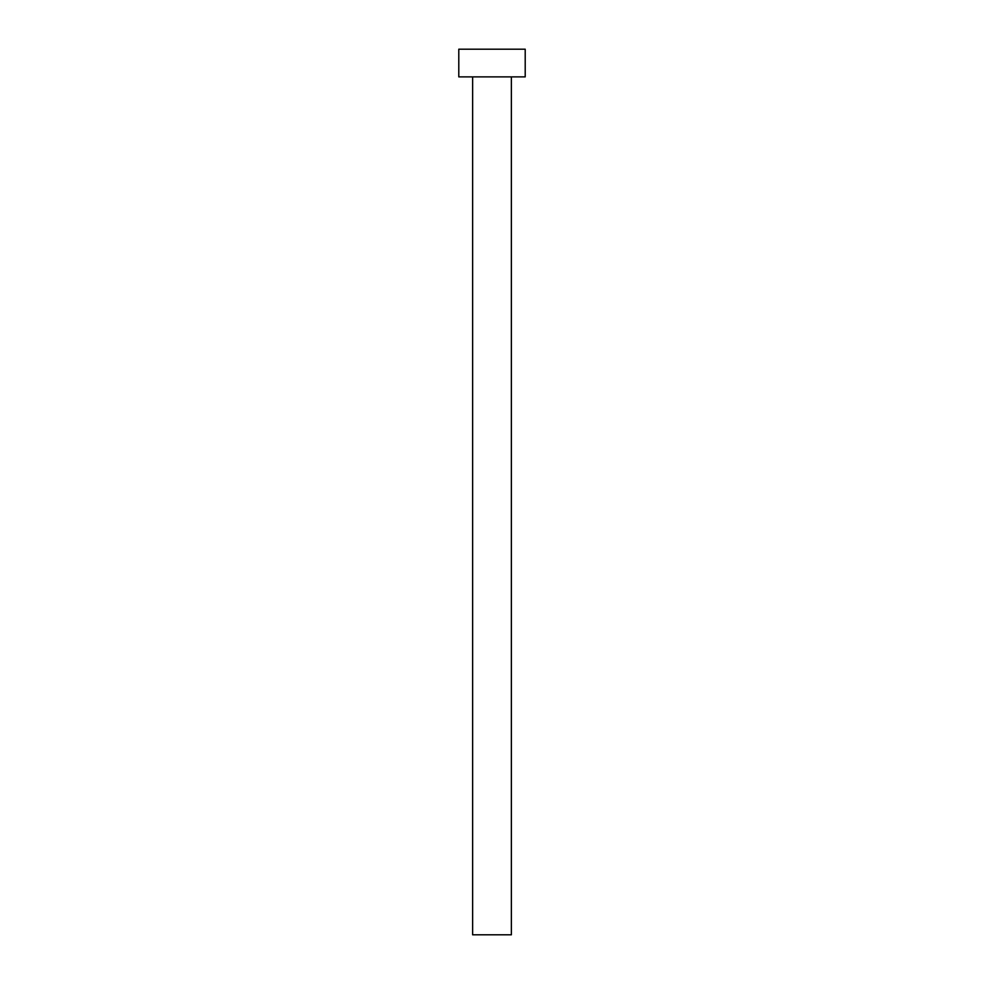 <?xml version="1.0" encoding="UTF-8"?>
<svg xmlns="http://www.w3.org/2000/svg" width="984" height="984" viewBox="0 0 984 984"><rect width="100%" height="100%" fill="white"/><g stroke="black" fill="none" stroke-linecap="round" stroke-linejoin="round"><path stroke-width="1.48" d="M511.373 76.875L511.373 934.8L472.627 934.8L472.627 76.875M525.21 76.875L458.79 76.875L458.79 49.2L525.21 49.2L525.21 76.875"/></g></svg>
